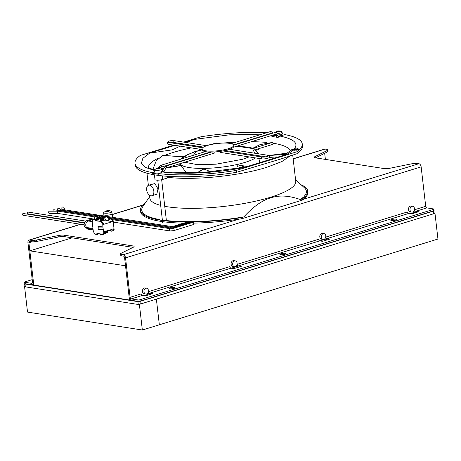 <?xml version="1.0" encoding="UTF-8"?>
<svg xmlns="http://www.w3.org/2000/svg" width="461" height="461" viewBox="0 0 461 461"><rect width="100%" height="100%" fill="white"/><g stroke="black" fill="none" stroke-linecap="round" stroke-linejoin="round"><path stroke-width="0.69" d="M395.619 220.162A2.945 0.668 173.4 0 1 392.524 220.606A2.945 0.668 173.4 0 1 390.778 220.202A2.945 0.668 173.4 0 1 391.792 219.563A2.945 0.668 173.4 0 1 394.893 219.119A2.945 0.668 173.4 0 1 396.633 219.522A2.945 0.668 173.4 0 1 395.619 220.162M284.771 254.288A2.945 0.668 173.4 0 1 281.671 254.731A2.945 0.668 173.4 0 1 279.931 254.322A2.945 0.668 173.4 0 1 280.939 253.688A2.945 0.668 173.4 0 1 284.039 253.239A2.945 0.668 173.4 0 1 285.785 253.648A2.945 0.668 173.4 0 1 284.771 254.288M173.918 288.407A2.945 0.668 173.4 0 1 170.818 288.851A2.945 0.668 173.4 0 1 169.078 288.448A2.945 0.668 173.4 0 1 170.092 287.808A2.945 0.668 173.4 0 1 173.186 287.364A2.945 0.668 173.4 0 1 174.932 287.768A2.945 0.668 173.4 0 1 173.918 288.407M303.666 199.187L418.899 163.718L417.366 163.476A4.91 1.112 -6.6 0 0 411.823 163.782L389.752 168.282A4.91 1.112 173.4 0 1 384.203 168.588L315.48 157.852A4.91 1.112 173.4 0 1 314.293 157.276A4.91 1.112 173.4 0 1 314.978 156.602L327.154 150.557A4.91 1.112 -6.6 0 0 327.84 149.883A4.91 1.112 -6.6 0 0 326.653 149.306L325.12 149.07A2.945 1.821 -107.1 0 0 324.584 149.105L293.15 158.78M32.218 279.631L25.159 281.804A1.475 0.334 -6.6 0 0 24.652 282.12A1.475 0.334 -6.6 0 0 25.009 282.293L31.705 283.342A1.475 0.91 -107.1 0 0 31.976 283.325A1.475 0.91 -107.1 0 0 32.501 282.063L27.937 242.619A2.945 1.821 72.9 0 1 28.98 240.1A2.945 1.821 72.9 0 1 29.516 240.066L31.048 240.302A4.91 1.112 -6.6 0 0 36.598 239.997L58.668 235.502A4.91 1.112 173.4 0 1 64.217 235.196L132.941 245.932A4.91 1.112 173.4 0 1 134.122 246.502A4.91 1.112 173.4 0 1 133.442 247.182L121.26 253.222A4.91 1.112 -6.6 0 0 120.58 253.902A4.91 1.112 -6.6 0 0 121.762 254.472L123.294 254.714A2.945 1.821 72.9 0 1 125.542 257.86L130.106 297.31A1.475 0.91 -107.1 0 0 131.224 298.884L137.925 299.932A1.475 0.334 -6.6 0 0 139.988 299.742L433.375 209.427A1.475 0.334 -6.6 0 0 433.882 209.11A1.475 0.334 -6.6 0 0 433.53 208.937L426.828 207.894L415.747 211.305L418.617 211.755L411.224 214.025L408.354 213.581A1.475 0.91 72.9 0 1 407.236 212.002L325.944 237.029A1.475 0.91 -107.1 0 0 327.062 238.602L329.932 239.052L322.544 241.328L319.675 240.878A1.475 0.91 72.9 0 1 318.551 239.299L237.259 264.326L237.484 266.274M418.899 163.718A2.945 1.821 72.9 0 1 421.147 166.87L425.71 206.315A1.475 0.91 -107.1 0 0 426.828 207.894M137.925 299.932L138.087 301.356L131.391 300.313A2.945 1.821 72.9 0 1 129.149 297.161L124.585 257.711A1.475 0.91 -107.1 0 0 123.462 256.137L121.929 255.901L121.762 254.472M120.58 253.902L120.747 255.325A4.91 1.112 -6.6 0 0 121.929 255.901M133.091 247.355L64.379 236.62A4.91 1.112 -6.6 0 0 58.835 236.925L36.759 241.426L36.598 239.997M31.048 240.302L31.215 241.731A4.91 1.112 -6.6 0 0 36.759 241.426M31.215 241.731L29.683 241.489A1.475 0.91 -107.1 0 0 29.412 241.506A1.475 0.91 -107.1 0 0 28.893 242.768L33.457 282.213A2.945 1.821 72.9 0 1 32.408 284.731A2.945 1.821 72.9 0 1 31.872 284.765L25.171 283.717L25.009 282.293M324.671 153.3L325.38 159.397M327.154 150.557L327.322 151.986A4.91 1.112 -6.6 0 0 328.002 151.306L327.84 149.883M327.322 151.986L315.491 157.852M415.655 212.665A2.945 1.821 72.9 0 1 414.912 212.198L409.725 213.795M326.97 239.962A2.945 1.821 72.9 0 1 326.227 239.495M237.548 266.792A2.945 1.821 -107.1 0 0 238.291 267.259M148.863 294.095A2.945 1.821 -107.1 0 0 149.606 294.562M147.687 294.452L143.682 295.685M138.087 301.356A1.475 0.334 -6.6 0 0 140.156 301.166L433.542 210.856A1.475 0.334 -6.6 0 0 434.049 210.533L433.882 209.11M319.675 240.878L238.383 265.899L241.253 266.349L233.865 268.625L230.99 268.175L149.698 293.196L152.574 293.645L145.18 295.922L142.311 295.472L131.224 298.884M415.747 211.305A1.475 0.91 72.9 0 1 414.623 209.726L425.71 206.315M148.805 293.571L148.58 291.623L229.872 266.602A1.475 0.91 -107.1 0 0 230.99 268.175M326.169 238.977L325.944 237.029M414.912 212.198L414.623 209.726M130.106 297.31L141.187 293.899A1.475 0.91 -107.1 0 0 142.311 295.472M24.652 282.12L24.819 283.55A1.475 0.334 -6.6 0 0 25.171 283.717M149.698 293.196A1.475 0.91 72.9 0 1 148.58 291.623M238.383 265.899A1.475 0.91 72.9 0 1 237.259 264.326M129.478 300.013L125.519 265.795L29.827 250.847L33.786 285.065L129.478 300.013L130.354 299.742M29.827 250.847L72.112 237.83M142.345 330.024L437.95 239.029L434.982 213.362L139.378 304.358L142.345 330.024L27.516 312.085L24.548 286.419L24.929 286.304M24.548 286.419L25.286 286.54M156.371 299.126L159.345 324.792L156.371 299.126M434.982 213.362L434.153 213.236M262.09 134.145L229.14 134.854L194.006 139.47L186.642 142.587M183.91 144.051L182.804 144.662M180.182 146.143L172.247 149.877L149.658 153.121L142.847 158.33L141.412 163.206L145.446 167.395L154.671 170.61M244.826 167.251L201.976 172.593L163.2 172.074C183.282 174.707 215.748 172.95 243.241 167.741L287.589 154.083C300.797 146.033 298.307 140.035 280.121 136.081L277.971 137.47A74.901 16.976 -6.6 0 0 271.898 136.525L273.281 135.453M268.308 134.537L267.386 134.468M245.148 167.153L238.095 164.854C236.914 165.222 236.752 165.839 237.622 166.698L241.351 167.902M238.095 164.854L247.165 166.53M166.271 167.902L181.006 165.407L186.486 173.077M197.072 172.84L203.088 169.043L203.825 168.991L211.288 171.918M150.862 195.81A5.503 3.394 72.9 0 1 146.8 190.71A5.503 3.394 72.9 0 1 148.626 185.23A5.503 3.394 72.9 0 1 149.629 185.161A5.503 3.394 72.9 0 1 153.692 190.266A5.503 3.394 72.9 0 1 151.865 195.746A5.503 3.394 72.9 0 1 150.862 195.81M148.626 185.23L154.856 183.553L158.002 188.924L156.792 194.225L151.865 195.746M292.718 155.023L295.76 181.357A73.437 16.642 173.4 0 1 270.498 197.245A73.437 16.642 173.4 0 1 164.738 206.309M160.676 205.393A73.437 16.642 173.4 0 1 149.86 198.236L149.514 195.239M290.476 155.714L281.861 161.563L267.023 167.228C239.351 176.016 192.733 180.683 167.234 177.22L167.326 178.021L162.624 179.467L162.203 175.848M149.675 196.617L142.91 206.453A82.859 18.78 -6.6 0 0 159.639 219.563L159.639 219.759M187.391 222.012A84.196 19.085 173.4 0 1 160.745 220.225A4.656 1.055 173.4 0 0 163.966 220.237A82.859 18.78 -6.6 0 0 243.834 216.912C253.262 206.637 262.263 200.27 270.843 197.804C279.383 194.997 289.191 195.579 300.267 199.538A82.859 18.78 -6.6 0 0 302.814 197.619A4.656 1.055 173.4 0 0 305.003 196.726A84.196 19.085 173.4 0 1 302.428 198.875L300.267 199.538M304.963 196.766L304.496 195.965A82.859 18.78 -6.6 0 0 304.404 187.771L295.576 179.738M159.639 219.563A4.656 1.055 173.4 0 0 159.621 219.684A4.656 1.055 173.4 0 0 160.745 220.225A84.196 19.085 173.4 0 1 140.438 210.406L140.57 211.57A84.196 19.085 -6.6 0 0 160.877 221.384A84.196 19.085 -6.6 0 0 183.743 223.136M302.428 198.875L302.56 200.034A84.196 19.085 -6.6 0 0 305.142 197.884A84.196 19.085 -6.6 0 0 307.85 192.214L307.718 191.056A84.196 19.085 173.4 0 1 305.003 196.726A4.656 1.055 173.4 0 0 305.153 196.415A4.656 1.055 173.4 0 0 304.496 195.965M302.56 200.034L241.812 218.733A84.196 19.085 -6.6 0 1 193.655 223.118M255.774 149.577L272.555 144.449C273.246 143.884 273.16 143.227 272.29 142.472L253.245 148.35M259.992 148.286L272.555 144.449M260.206 148.217L256.771 150.321M252.864 148.212L260.039 144.621L272.29 142.472M269.207 157.431L276.542 156.953M258.045 156.417L260.891 156.072M285.745 154.372L268.723 155.53M197.464 172.823L203.825 168.991M154.302 169.93L154.591 169.884M162.134 168.645L163.592 168.409M166.052 168.011L181.161 165.562M152.822 169.481L156.319 160.63L162.837 155.432L183.063 156.855M162.837 155.432L183.271 156.7M193.764 154.187L199.653 149.185M206.171 145.636L216.561 143.014L216.63 143.602M259.727 162.664L259.457 160.313L258.54 158.382M194.006 139.47L184.803 142.299M180.735 143.555L179.041 144.074M174.967 145.324L149.658 153.121M282.057 135.482L284.898 134.612A84.196 19.085 173.4 0 1 302.26 143.924A84.196 19.085 173.4 0 1 296.97 151.744L236.222 170.449A84.196 19.085 173.4 0 1 158.423 173.543L161.304 172.656M158.423 173.543L158.509 174.246A84.196 19.085 -6.6 0 1 152.435 173.296L152.349 172.593L154.112 172.051M154.107 172.783L152.435 173.296M273.874 135.914L271.898 136.525M183.622 142.115L201.025 136.761A84.196 19.085 173.4 0 1 267.011 132.63M152.349 172.593A84.196 19.085 173.4 0 1 134.987 163.28A84.196 19.085 173.4 0 1 140.277 155.461L173.785 145.146M177.86 143.89L179.554 143.371M283.48 135.044A84.196 19.085 -6.6 0 0 283.169 134.992M134.987 163.28L135.206 165.182A84.196 19.085 -6.6 0 0 155.513 175.001A84.196 19.085 -6.6 0 0 236.441 172.345L236.222 170.449M236.441 172.345L281.026 158.93L297.195 153.646L296.97 151.744M297.195 153.646A84.196 19.085 -6.6 0 0 302.479 145.826L302.26 143.924M154.429 174.823L154.977 179.531A4.656 1.055 -6.6 0 0 157.731 180.176A4.656 1.055 -6.6 0 0 162.624 179.467M167.234 177.22L167.026 176.263M301.142 184.803A84.196 19.085 173.4 0 1 307.718 191.056M243.834 216.912L241.673 217.575A84.196 19.085 173.4 0 1 190.174 222.006M189.615 222.012A84.196 19.085 173.4 0 1 188.998 222.012M140.438 210.406A84.196 19.085 173.4 0 1 145.411 202.817M241.673 217.575L241.812 218.733M409.241 213.403L408.567 213.61M327.275 238.637L319.882 240.907M238.591 265.934L231.203 268.21M149.911 293.231L147.629 293.934M433.836 210.74A1.475 0.334 173.4 0 1 433.87 210.804A1.475 0.334 173.4 0 1 433.363 211.121L139.977 301.436A1.475 0.334 173.4 0 1 137.908 301.627L24.992 283.988A1.475 0.334 173.4 0 1 24.64 283.815A1.475 0.334 173.4 0 1 24.854 283.607M24.969 286.667A1.475 0.334 -6.6 0 0 25.326 286.84L138.242 304.479A1.475 0.334 -6.6 0 0 139.389 304.467M57.613 213.449A1.129 0.507 90.1 0 1 57.129 212.602A1.129 0.507 90.1 0 1 57.619 211.19L49.183 211.178A1.129 0.507 90.1 0 0 48.693 212.59A1.129 0.507 90.1 0 0 49.183 213.437L58.167 213.483L93.969 219.073M193.182 224.588A1.129 0.697 -107.1 0 0 193.384 224.576A1.129 0.697 -107.1 0 0 193.758 223.452A1.129 0.697 -107.1 0 0 192.929 222.404A1.129 0.697 -107.1 0 0 192.721 222.415A1.129 0.697 -107.1 0 0 192.542 222.519M95.375 216.221L54.012 209.755A1.129 0.853 98.9 0 0 52.998 211.184M192.047 222.623A1.129 0.697 -107.1 0 0 191.459 222.173A1.129 0.697 -107.1 0 0 191.252 222.185A1.129 0.697 -107.1 0 0 191.073 222.294M62.005 210.216L59.071 208.47A1.129 1.055 120.7 0 0 57.832 210.354M190.583 222.392A1.129 0.697 -107.1 0 0 189.99 221.943A1.129 0.697 -107.1 0 0 189.788 221.96A1.129 0.697 -107.1 0 0 189.609 222.064M64.828 209.87L63.987 207.675A1.129 1.101 159.1 0 0 61.809 208.222A1.129 1.101 159.1 0 0 61.872 208.481L62.575 210.308M189.114 222.167A1.129 0.697 -107.1 0 0 188.526 221.718A1.129 0.697 -107.1 0 0 188.319 221.729A1.129 0.697 -107.1 0 0 188.14 221.833M87.273 229.008A0.501 0.375 -81.1 0 1 86.91 228.264L93.059 229.221M101.558 220.635L100.406 220.986M103.385 223.182L102.728 223.383L102.895 227.083L103.846 233.041L102.33 234.228L96.885 233.375L97.023 234.586L96.211 234.459A3.993 2.461 -107.1 0 1 93.174 230.189L92.333 222.945A3.993 2.461 72.9 0 1 93.75 219.534A3.993 2.461 72.9 0 1 94.482 219.488L95.289 219.615L95.433 220.819L101.535 221.47L103.385 223.182L103.523 224.392L112.536 221.614L106.952 220.744M93.935 219.482L92.252 219.217A3.746 2.824 98.9 0 0 91.255 219.292L92.874 219.545L88.184 220.992A3.746 2.824 98.9 0 0 85.815 224.173A3.746 2.824 98.9 0 0 87.089 227.93A3.746 2.824 -81.1 0 1 85.786 225.481A3.746 2.824 -81.1 0 1 88.184 220.992L92.874 219.545A3.746 2.824 -81.1 0 1 93.871 219.471A3.746 2.824 98.9 0 0 92.874 219.545L93.491 219.643M97.68 219.378L96.66 219.695A0.501 0.305 72.9 0 1 96.931 219.263L97.997 219.413L97.87 218.814L101.345 217.748L99.847 217.511A0.622 0.386 -107.1 0 0 99.634 217.575M96.211 220.64L96.038 219.119A0.622 0.386 72.9 0 1 96.372 218.583L97.87 218.814M96.66 219.695L96.781 220.727M98.049 219.384L101.472 218.347L101.345 217.748M100.146 218.756L100.44 221.297M101.535 221.47L96.09 220.617L95.946 219.413L95.139 219.286A3.993 2.461 -107.1 0 0 94.407 219.332L93.75 219.534M86.91 228.264L87.267 227.601L92.978 228.489M108.98 218.451L110.542 218.698L112.392 220.41L112.536 221.614M102.048 218.41A3.993 2.461 72.9 0 1 103.42 216.561A3.993 2.461 72.9 0 1 104.146 216.514L104.958 216.641L105.004 217.027M109.349 230.097L110.427 230.264A0.501 0.375 -81.1 0 0 111.176 230.033L111.118 229.549L113.371 228.858L113.51 230.068L111.994 231.249L107.753 230.586M113.423 223.424L114.167 229.866L113.51 230.068M113.723 223.752L113.049 220.208L112.392 220.41M102.33 234.228L103.846 233.041M104.503 232.84L104.365 231.629L110.369 229.785L110.427 230.264M100.152 218.814L102.953 218.41M95.289 219.615L95.946 219.413M95.433 220.819L96.09 220.617M100.878 221.672L102.728 223.383M102.895 227.083L98.026 227.077L99.184 226.824L97.997 226.639L98.931 226.345L103.149 227.008M114.167 229.866L111.994 231.249M107.269 230.736L107.344 231.405L106.018 231.503M103.42 216.561L104.077 216.359A3.993 2.461 72.9 0 1 104.803 216.313L105.615 216.44L105.661 216.826M108.502 218.07L111.199 218.497L113.049 220.208M111.199 218.497L110.542 218.698M105.615 216.44L104.958 216.641M98.838 227.204L99.121 229.618L103.172 229.497M100.233 219.482L103.322 219.476L102.717 217.73L106.191 216.664L110.075 219.315L110.127 219.764L106.658 220.836L100.383 220.635M98.043 227.071L97.997 226.639M99.121 229.618L98.308 229.492L98.026 227.077M97.023 234.586L97.68 234.384L97.576 233.485M105.955 231.14L105.978 231.33A0.501 0.305 -107.1 0 0 106.197 231.779M106.105 233.036L107.494 232.621L107.171 231.987M106.612 230.938L106.687 231.606M102.717 217.73L106.6 220.381L106.658 220.836M110.075 219.315L106.6 220.381M106.837 216.762L103.362 217.834M104.422 232.165L105.857 231.727L104.952 231.451M104.491 232.753L107.159 231.929L105.857 231.727M102.521 234.171L100.982 235.07L100.337 234.966L100.475 233.94M107.159 231.929L107.211 232.384L103.644 233.508M107.211 232.384L104.457 233.998L100.982 235.07M154.752 171.29L154.055 172.558L154.735 173.503A4.403 0.997 -6.6 0 0 155.559 173.745A4.403 0.997 -6.6 0 0 158.451 173.768M209.369 152.286A0.934 0.576 -107.1 0 0 209.542 152.274A0.934 0.576 -107.1 0 0 209.795 152.038M214.348 153.064A0.934 0.576 -107.1 0 0 214.515 153.052A0.934 0.576 -107.1 0 0 214.774 151.94M274.243 136.058L275.263 135.914A0.934 0.576 -107.1 0 0 275.424 135.373M275.263 135.914L276.421 135.557A3.262 0.738 173.4 0 1 276.519 135.528M274.312 132.82L276.963 131.212C278.409 130.624 280.075 130.866 281.953 131.938A3.93 0.893 173.4 0 1 282.057 132.111A3.93 0.893 173.4 0 1 280.063 133.131A3.93 0.893 173.4 0 1 277.914 133.483M277.096 131.31A1.308 0.3 173.4 0 1 277.384 131.229A1.308 0.3 173.4 0 1 277.718 131.166L276.877 131.5M277.724 131.108L278.352 131.039L277.724 131.108M278.963 131.114A1.308 0.3 173.4 0 0 278.352 131.097L279.28 131.206A1.308 0.3 173.4 0 1 279.268 131.368L279.28 131.206M279.28 131.051L279.602 131.149M279.51 131.385L279.187 131.546L279.51 131.385M278.945 131.529A1.308 0.3 173.4 0 1 278.657 131.61A1.308 0.3 173.4 0 1 278.323 131.679L279.187 131.546M276.537 131.477L276.934 131.76L276.542 131.881M276.761 131.823L276.444 131.731M276.467 131.391L276.854 131.316M277.418 135.436A3.93 0.893 173.4 0 1 274.468 134.912L274.433 134.606M278.317 131.754L277.695 131.886M276.94 131.76L277.689 131.748A1.308 0.3 173.4 0 1 277.078 131.731M276.911 131.535L276.525 131.708M162.289 168.772A3.93 0.893 173.4 0 1 162.393 168.945A3.93 0.893 173.4 0 1 160.399 169.971A3.93 0.893 173.4 0 1 154.585 169.85A3.93 0.893 173.4 0 1 154.648 169.654L157.299 168.046C158.745 167.458 160.411 167.7 162.289 168.772M157.431 168.15A1.308 0.3 173.4 0 1 157.72 168.063A1.308 0.3 173.4 0 1 158.054 168L157.213 168.334M158.06 167.942L158.688 167.879L158.06 167.942L158.169 168.766M159.299 167.948A1.308 0.3 173.4 0 0 158.688 167.931L159.61 168.04A1.308 0.3 173.4 0 1 159.604 168.202L159.61 168.04M159.615 167.89L159.938 167.983M159.846 168.225L159.523 168.38L159.846 168.225M158.659 168.634L159.523 168.38M156.873 168.311L157.27 168.593L156.878 168.72M157.097 168.663L156.78 168.565M156.803 168.225L157.189 168.15M158.665 168.611L158.659 168.513A1.308 0.3 173.4 0 0 158.993 168.449A1.308 0.3 173.4 0 0 159.281 168.363M158.653 168.588L158.031 168.72M157.27 168.593L158.025 168.582A1.308 0.3 173.4 0 1 157.408 168.565M157.247 168.369L156.855 168.542M225.988 150.286A0.934 0.703 98.9 0 0 226.472 150.695L265.818 156.844M220.168 151.387A0.934 0.703 98.9 0 0 220.71 152.47L261.727 158.878A0.934 0.703 98.9 0 1 262.015 157.034L222.951 150.931M112.046 213.587A4.178 0.945 173.4 0 1 112.115 213.725A4.178 0.945 173.4 0 1 110.68 214.63A4.178 0.945 173.4 0 1 106.289 215.264A4.178 0.945 173.4 0 1 103.817 214.688A4.178 0.945 173.4 0 1 103.852 214.538M102.302 216.768L100.21 215.927L96.574 215.362L95.421 216.209M100.21 215.927L98.833 216.941L98.631 217.627L97.467 217.448M96.337 218.566L97.288 216.843L98.833 216.941M98.164 216.837L96.885 218.393M97.288 216.843L94.989 216.486L93.998 219.459M97.617 215.615L97.588 215.039L98.072 214.935L100.371 215.299L100.412 216.174M99.916 215.973L99.887 215.396L97.588 215.039M99.887 215.396L100.371 215.299M94.989 216.486L95.583 216.209L98.043 216.618M91.255 219.292L86.564 220.738A3.746 2.824 98.9 0 0 84.167 225.227A3.746 2.824 98.9 0 0 86.403 228.057L86.973 228.149M201.964 148.949L202.068 149.848A16.014 3.63 -6.6 0 0 205.929 151.715A16.014 3.63 -6.6 0 0 223.718 150.787A16.014 3.63 -6.6 0 0 233.883 146.166L233.779 145.267A16.014 3.63 -6.6 0 0 229.918 143.4A16.014 3.63 -6.6 0 0 212.129 144.328A16.014 3.63 -6.6 0 0 201.964 148.949A16.014 3.63 -6.6 0 0 205.825 150.816A16.014 3.63 -6.6 0 0 223.614 149.883A16.014 3.63 -6.6 0 0 233.779 145.267M111.723 211.559A4.126 0.934 173.4 0 1 111.833 211.737A4.126 0.934 173.4 0 1 110.415 212.63A4.126 0.934 173.4 0 1 106.076 213.253A4.126 0.934 173.4 0 1 103.639 212.688A4.126 0.934 173.4 0 1 103.702 212.486L106.036 210.919C109.459 210.447 108.687 210.037 111.723 211.559M111.833 211.737L112.063 213.731A4.126 0.934 173.4 0 1 110.646 214.624A4.126 0.934 173.4 0 1 106.307 215.252A4.126 0.934 173.4 0 1 103.869 214.682L103.639 212.688M106.456 210.965A1.377 0.311 173.4 0 1 106.704 210.873A1.377 0.311 173.4 0 1 107.021 210.792L106.191 211.132M107.713 211.495L107.62 210.642L106.969 210.74L107.62 210.642L107.718 211.495M108.663 211.069L108.612 210.614L107.678 210.694A1.377 0.311 173.4 0 1 108.381 210.671M108.612 210.614L109.257 211.075M108.669 210.602L109.113 210.671M108.237 211.403L109.021 211.063M108.738 211.063A1.377 0.311 173.4 0 1 108.491 211.155A1.377 0.311 173.4 0 1 108.174 211.236L106.18 211.559M106.531 211.466L106.082 211.397M106.157 211.369L106.462 211.207L105.765 211.08L106.174 210.988M107.58 211.42L107.517 211.334A1.377 0.311 173.4 0 1 106.814 211.357M234.424 266.712L232.891 266.475A2.945 2.219 -81.1 0 1 231.105 263.836A2.945 2.219 -81.1 0 1 232.857 260.765A2.945 2.219 -81.1 0 1 233.802 260.649L235.329 260.886A2.945 2.219 -81.1 0 1 237.115 263.525A2.945 2.219 -81.1 0 1 235.364 266.596A2.945 2.219 -81.1 0 1 234.424 266.712A2.945 2.219 -81.1 0 1 232.638 264.078A2.945 2.219 -81.1 0 1 234.39 261.007A2.945 2.219 -81.1 0 1 235.329 260.886M411.782 212.118L410.255 211.876A2.945 2.219 -81.1 0 1 408.469 209.242A2.945 2.219 -81.1 0 1 410.221 206.171A2.945 2.219 -81.1 0 1 411.166 206.055L412.693 206.292A2.945 2.219 -81.1 0 1 414.479 208.925A2.945 2.219 -81.1 0 1 412.728 211.997A2.945 2.219 -81.1 0 1 411.782 212.118A2.945 2.219 -81.1 0 1 409.996 209.478A2.945 2.219 -81.1 0 1 411.754 206.407A2.945 2.219 -81.1 0 1 412.693 206.292M145.739 294.009L144.207 293.772A2.945 2.219 -81.1 0 1 142.42 291.139A2.945 2.219 -81.1 0 1 144.178 288.062A2.945 2.219 -81.1 0 1 145.117 287.946L146.65 288.188A2.945 2.219 -81.1 0 1 148.436 290.822A2.945 2.219 -81.1 0 1 146.684 293.893A2.945 2.219 -81.1 0 1 145.739 294.009A2.945 2.219 -81.1 0 1 143.953 291.375A2.945 2.219 -81.1 0 1 145.705 288.304A2.945 2.219 -81.1 0 1 146.65 288.188M323.103 239.415L321.571 239.173A2.945 2.219 -81.1 0 1 319.784 236.539A2.945 2.219 -81.1 0 1 321.542 233.468A2.945 2.219 -81.1 0 1 322.481 233.352L324.014 233.589A2.945 2.219 -81.1 0 1 325.8 236.222A2.945 2.219 -81.1 0 1 324.048 239.299A2.945 2.219 -81.1 0 1 323.103 239.415A2.945 2.219 -81.1 0 1 321.317 236.781A2.945 2.219 -81.1 0 1 323.069 233.704A2.945 2.219 -81.1 0 1 324.014 233.589M84.409 223.061L23.321 213.518A0.882 0.668 98.9 0 0 23.05 215.27L84.138 224.812M85.821 221.107L28.017 212.077A0.882 0.668 98.9 0 0 27.741 213.823L84.553 222.698M297.812 149.86L297.627 149.923A3.648 0.83 -6.6 0 0 297.858 149.842A3.648 0.83 -6.6 0 0 297.944 149.808M297.627 149.923L297.172 150.09M292.159 150.436L292.476 150.488A3.648 0.83 173.4 0 1 292.378 150.476A3.648 0.83 173.4 0 1 292.159 150.436L292.908 150.505M293.058 149.992L291.871 149.571A3.648 0.83 -6.6 0 0 291.663 149.698M295.374 149.473L294.821 148.817L295.311 148.765A3.648 0.83 -6.6 0 0 294.821 148.817M297.38 149.629L298.451 148.955A3.648 0.83 -6.6 0 0 298.25 148.874M294.187 150.591L293.795 150.54A3.648 0.83 -6.6 0 0 294.262 150.522L293.743 150.868M291.871 149.571L293.334 149.871M295.91 150.401L295.835 150.349A3.648 0.83 173.4 0 0 296.302 150.263L295.91 150.401M297.374 148.644L297.224 148.713A3.648 0.83 173.4 0 0 296.815 148.701L297.374 148.644M294.049 149.669L292.752 149.151L293.161 149.041L294.487 149.583M292.718 150.326L291.162 150.119L292.747 150.217M297.42 149.934L298.67 149.289M296.619 149.456L296.815 148.701M292.902 149.185A3.648 0.83 173.4 0 1 293.311 149.082M293.138 149.283L292.752 149.151M123.294 254.714L238.533 219.24M325.12 149.07L293.167 158.907M142.662 205.237L112.213 214.607M80.773 224.282L29.516 240.066M125.542 257.86L421.147 166.87M133.102 247.35L132.941 245.932M64.379 236.62L64.217 235.196M58.835 236.925L58.668 235.502M315.111 157.783L314.978 156.602M408.354 213.581L327.062 238.602M31.705 283.342L32.207 283.187M28.893 242.768L31.999 241.812M433.375 209.427L433.542 210.856M140.156 301.166L139.988 299.742M182.412 158.67L187.235 154.729L194.922 151.767L202.074 149.871M236.741 146.212L252.553 148.528L254.737 153.225M252.933 154.833L251.948 155.461M249.113 156.907L242.768 159.241L216.036 164.191L197.469 164.669L184.636 162.249M258.702 153.784A39.79 9.018 173.4 0 1 258.707 153.841L254.242 148.759L249.205 147.243L237.052 146.114M258.125 155.639A39.79 9.018 173.4 0 1 257.543 156.337M255.561 157.916A39.79 9.018 173.4 0 1 245.01 162.393A39.79 9.018 173.4 0 1 204.811 168.386A39.79 9.018 173.4 0 1 179.899 163.707M164.329 155.501A71.472 16.198 173.4 0 1 172.927 152.533A71.472 16.198 173.4 0 1 191.303 147.877M196.64 146.823A71.472 16.198 173.4 0 1 198.962 146.402M204.788 145.422A71.472 16.198 173.4 0 1 208.003 144.933M223.205 143.077A71.472 16.198 173.4 0 1 236.268 142.092M243.564 141.798A71.472 16.198 173.4 0 1 244.82 141.769M251.331 141.717A71.472 16.198 173.4 0 1 266.619 142.432M272.947 143.21A71.472 16.198 173.4 0 1 290.217 150.96M182.752 160.872L182.544 160.584M148.321 167.378A71.472 16.198 173.4 0 1 158.711 157.939M24.992 283.988L25.326 286.84M138.242 304.479L137.908 301.627M140.282 304.081L139.977 301.436M433.668 213.766L433.363 211.121M57.619 211.19L58.512 211.247A1.129 0.853 98.9 0 0 58.167 213.483M170.351 230.938A1.129 0.853 -81.1 0 1 170.097 228.748A1.129 0.853 -81.1 0 1 170.397 228.725L173.059 228.466L192.721 222.415M173.515 230.644A1.129 0.697 -107.1 0 0 173.722 230.627A1.129 0.697 -107.1 0 0 174.125 229.664A1.129 0.697 -107.1 0 0 173.267 228.454A1.129 0.697 -107.1 0 0 173.059 228.466M169.711 228.621A1.129 0.853 -81.1 0 1 170.633 227.976L173.29 227.717L191.252 222.185M174.085 228.155A1.129 0.697 -107.1 0 0 173.497 227.705A1.129 0.697 -107.1 0 0 173.29 227.717M62.062 210.245L62.091 210.233A1.129 0.853 98.9 0 0 61.175 210.879M169.942 227.867A1.129 0.853 -81.1 0 1 170.864 227.221L173.526 226.962L189.788 221.96M62.022 210.222A1.129 1.055 120.7 0 0 60.524 210.775M174.316 227.4A1.129 0.697 -107.1 0 0 173.728 226.95A1.129 0.697 -107.1 0 0 173.526 226.962M64.58 209.836L64.655 209.841A1.129 0.853 98.9 0 0 63.733 210.487M170.178 227.112A1.129 0.853 -81.1 0 1 171.094 226.466L173.757 226.213L188.319 221.729M64.632 209.841A1.129 1.101 159.1 0 0 62.892 210.354M174.552 226.645A1.129 0.697 -107.1 0 0 173.964 226.195A1.129 0.697 -107.1 0 0 173.757 226.213M86.564 220.738L92.338 221.643M99.847 217.511L96.372 218.583M95.139 219.286L94.482 219.488M104.803 216.313L104.146 216.514M105.264 231.549L105.978 231.33M161.886 172.495A0.934 0.576 -107.1 0 0 161.004 171.509M160.526 165.487A0.934 0.576 72.9 0 1 160.722 165.349A0.934 0.576 72.9 0 1 160.895 165.338A0.934 0.576 72.9 0 1 161.581 166.202A0.934 0.576 72.9 0 1 161.275 167.13L209.542 152.274M205.335 151.611L160.722 165.349L159.068 166.796L160.71 167.671L160.572 167.937M162.889 172.812A0.934 0.576 -107.1 0 0 162.975 171.838A0.934 0.576 -107.1 0 0 162.33 171.14A0.934 0.576 -107.1 0 0 162.163 171.152M163.828 171.936L165.689 168.449L164.295 167.522L162.139 171.129M162.393 171.083L163.793 171.936M166.081 167.919A0.934 0.576 -107.1 0 0 166.248 167.908A0.934 0.576 -107.1 0 0 166.559 166.98A0.934 0.576 -107.1 0 0 165.868 166.116A0.934 0.576 -107.1 0 0 165.701 166.127A0.934 0.576 -107.1 0 0 165.505 166.265M270.498 133.471A0.934 0.576 -107.1 0 0 270.665 133.46A0.934 0.576 -107.1 0 0 270.976 132.526A0.934 0.576 -107.1 0 0 270.284 131.662A0.934 0.576 -107.1 0 0 270.117 131.673A0.934 0.576 -107.1 0 0 269.967 131.76M271.736 133.483A0.934 0.559 -49.6 0 0 272.249 132.123A0.934 0.559 -49.6 0 0 272.071 132.042M273.5 135.557A0.934 0.559 -49.6 0 0 273.604 135.724A0.934 0.559 -49.6 0 0 273.788 135.805A0.934 0.559 -49.6 0 0 274.762 135.2M280.668 134.67A0.934 0.576 72.9 0 1 281.55 135.661M279.164 136.508A0.934 0.559 130.4 0 1 278.767 136.583A0.934 0.559 130.4 0 1 278.582 136.502A0.934 0.559 130.4 0 1 278.473 136.335M279.608 135.004A0.934 0.559 130.4 0 1 279.792 135.085A0.934 0.559 130.4 0 1 279.308 136.427M277.044 132.82A0.934 0.559 130.4 0 1 277.228 132.901A0.934 0.559 130.4 0 1 277.147 133.84A0.934 0.559 130.4 0 1 276.197 134.399A0.934 0.559 130.4 0 1 276.018 134.318A0.934 0.559 130.4 0 1 275.96 134.255M274.946 132.538A0.934 0.576 72.9 0 1 275.09 132.451A0.934 0.576 72.9 0 1 275.263 132.44A0.934 0.576 72.9 0 1 275.955 133.304A0.934 0.576 72.9 0 1 275.643 134.237A0.934 0.576 72.9 0 1 275.471 134.243M279.729 135.027A0.934 0.576 72.9 0 1 280.403 136.133M278.363 131.103L278.421 131.627M277.822 131.927L277.729 131.149M158.699 167.937L158.757 168.461M158.158 168.766L158.065 167.988M266.965 156.567A0.934 0.703 -81.1 0 1 267.778 155.259L269.489 156.521C270.601 157.887 265.323 159.287 261.727 158.878M202.598 147.756L168.876 142.484A0.934 0.703 98.9 0 0 168.588 144.333L166.882 143.071C168.916 139.723 172.529 140.928 174.638 140.714L206.718 145.722M174.598 142.535A0.934 0.703 -81.1 0 1 174.391 140.732A0.934 0.703 -81.1 0 1 174.638 140.714M97.502 217.408L97.974 217.483M28.98 240.1L80.496 224.242M112.202 214.48L142.835 205.053M32.408 284.731L33.699 284.333M202.062 149.779L194.386 151.802L182.913 156.959L180.672 159.206M290.436 150.638L284.639 154.994M179.957 165.585L179.744 163.753M146.967 173.215L148.367 185.328M179.704 161.459L179.646 161.834M258.137 156.256L260.868 156.072M163.626 168.346L162.076 168.605M154.804 171.751L154.585 169.85L154.251 169.919M258.978 156.198L258.926 155.766M287.762 153.092L268.659 155.501M154.602 170.017L150.067 168.403L148.039 167.118M434.193 213.604L433.87 210.804M24.946 286.483L24.64 283.815M58.512 211.247L94.655 216.895M98.666 217.523L99.369 217.632M101.558 217.972L102.135 218.065M112.484 219.678L170.397 228.725M193.384 224.576L173.722 230.627L170.051 230.961L113.268 222.087M102.163 217.281L102.463 217.327M111.453 218.727L170.633 227.976M62.091 210.233L96.286 215.569M101.253 216.347L103.189 216.653M107.563 217.333L170.864 227.221M64.655 209.841L97.732 215.01M100.377 215.42L171.094 226.466M87.141 229.013L93.145 229.953M99.732 217.517L96.257 218.589M101.472 218.347L97.997 219.413M110.721 230.644L108.635 230.316M107.494 232.621L106.053 233.064M165.689 168.449L166.248 167.908L214.515 153.052M161.275 167.13L160.71 167.671M158.503 167.85L159.068 166.796M164.041 167.568L165.701 166.127L211.403 152.055M233.623 144.858L270.665 133.46L271.177 133.655M231.209 143.648L270.117 131.673L271.126 131.598L273.292 133.004M281.337 134.843L281.487 134.324M283.123 135.159L282.864 133.949L282.224 133.552M233.37 147.249L275.643 134.237L279.176 136.825M279.792 135.085L277.228 132.901L275.09 132.451L233.762 145.175M272.86 135.09L274.203 136.047M282.057 132.111L282.276 134.013M276.508 135.453L276.715 137.24M278.335 131.068L278.398 131.633M277.741 131.126L277.833 131.932M161.661 179.721L166.386 220.542M162.393 168.945L162.554 170.357M157.754 180.17L162.405 220.323M162.554 221.632L162.675 222.709M158.67 167.908L158.734 168.472M267.634 156.734L267.783 156.221C266.314 156.988 262.903 157.282 262.015 157.034M229.463 149.278L267.778 155.259M202.033 149.554L168.588 144.333M168.876 142.484L168.467 142.386L168.732 142.852M170.547 142.749L174.35 142.558L203.508 147.111M112.53 217.321L112.115 213.725M103.967 215.984L103.817 214.688M107.021 210.775L107.085 211.317"/></g></svg>

